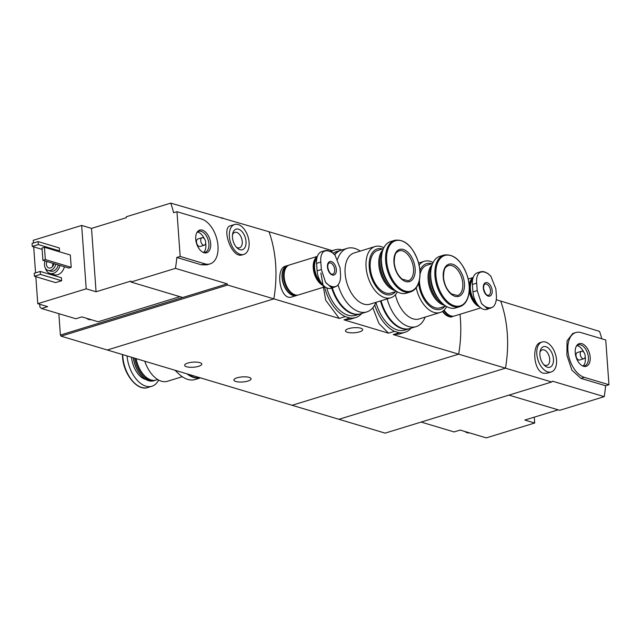 <?xml version="1.0" encoding="UTF-8"?>
<svg xmlns="http://www.w3.org/2000/svg" width="641" height="641" viewBox="0 0 641 641"><rect width="100%" height="100%" fill="white"/><g stroke="black" fill="none" stroke-linecap="round" stroke-linejoin="round"><path stroke-width="0.96" d="M411.073 328.184A35.407 20.792 -107.1 0 1 404.88 332.334A35.407 20.792 -107.1 0 1 399.239 332.743L394.552 331.341L388.558 333.184L343.953 319.843L350.122 319.274L355.595 317.591A35.407 20.792 -107.1 0 1 349.954 318L343.953 319.843M394.552 331.341A35.407 20.792 -107.1 0 1 374.721 304.932M372.806 307.752L378.967 323.545L388.558 333.184M399.239 332.743L393.237 334.586L399.407 334.017L404.88 332.334M349.954 318L345.267 316.598L339.273 318.441L273.843 298.866L107.271 349.994L338.913 419.294L505.485 368.166A117.383 88.458 -73.3 0 0 500.677 301.054L599.543 331.405A117.383 88.458 106.7 0 1 601.819 338.809M345.267 316.598A35.407 20.792 -107.1 0 1 324.514 286.936M331.101 251.753A35.407 20.792 -107.1 0 1 334.818 249.886A35.407 20.792 -107.1 0 1 340.459 249.477L341.982 249.934M320.885 272.978L325.724 300.3L339.273 318.441M361.788 313.441A35.407 20.792 -107.1 0 1 355.595 317.591M187.781 363.07A8.605 2.54 -4.1 0 1 196.811 362.141A8.605 2.54 -4.1 0 1 201.795 364.072A8.605 2.54 -4.1 0 1 193.39 367.229A8.605 2.54 -4.1 0 1 184.616 365.306A8.605 2.54 -4.1 0 1 187.781 363.07M237.066 377.813A8.605 2.54 -4.1 0 1 246.096 376.884A8.605 2.54 -4.1 0 1 251.08 378.823A8.605 2.54 -4.1 0 1 242.675 381.972A8.605 2.54 -4.1 0 1 233.901 380.049A8.605 2.54 -4.1 0 1 237.066 377.813M496.27 299.74L500.677 301.054A117.383 88.458 106.7 0 1 505.485 368.166L458.66 354.161L292.096 405.288L458.66 354.161A117.383 88.458 -73.3 0 0 459.982 314.274A117.383 88.458 106.7 0 1 458.66 354.161L393.237 334.586M332.27 250.671L269.036 231.746A117.383 88.458 106.7 0 1 273.843 298.866L227.643 285.037L61.071 336.164L107.271 349.994L273.843 298.866A117.383 88.458 -73.3 0 0 269.036 231.746L170.762 203.117A117.383 88.458 -73.3 0 1 173.615 212.724L176.964 211.69L180.169 256.44L204.816 263.812A23.477 13.79 72.9 0 0 210.096 263.884A23.477 13.79 72.9 0 0 217.435 241.633A23.477 13.79 72.9 0 0 201.603 219.062L176.964 211.69M297.544 295.1A15.648 9.19 -107.1 0 1 296.519 295.533A15.648 9.19 -107.1 0 1 283.138 283.266A15.648 9.19 -107.1 0 1 287.336 265.606L285.525 266.159C274.877 268.531 279.957 301.59 292.032 296.887M348.664 328.625A8.605 2.54 -4.1 0 1 357.694 327.695A8.605 2.54 -4.1 0 1 362.678 329.626A8.605 2.54 -4.1 0 1 354.273 332.783A8.605 2.54 -4.1 0 1 345.499 330.86A8.605 2.54 -4.1 0 1 348.664 328.625M287.336 265.606A15.648 9.19 -107.1 0 1 288.426 265.39M453.387 316.181A15.648 9.19 -107.1 0 1 452.362 316.614A15.648 9.19 -107.1 0 1 442.434 311.438M182.276 376.724L167.397 381.291A26.802 15.745 -107.1 0 1 144.778 361.212M157.734 379.552L156.14 380.041A22.307 13.1 -107.1 0 1 145.01 376.179A22.307 13.1 -107.1 0 1 136.092 358.615M145.01 376.179L144.57 375.754A21.522 12.636 -107.1 0 1 135.908 358.559M155.523 380.201A22.307 13.1 -107.1 0 1 154.93 380.409A22.307 13.1 -107.1 0 1 134.738 358.207M154.93 380.409L153.688 380.786A22.307 13.1 -107.1 0 1 142.566 376.932A22.307 13.1 -107.1 0 1 133.376 357.798M142.406 376.772A21.746 12.772 -107.1 0 1 142.246 376.628A21.746 12.772 -107.1 0 1 133.264 357.766M158.639 380.073A27.002 15.857 -107.1 0 1 151.917 386.243A27.002 15.857 -107.1 0 1 127.03 355.899M200.497 377.886L195.233 379.496A33.26 19.534 -107.1 0 1 178.639 373.743A33.26 19.534 -107.1 0 1 175.61 370.434M200.441 377.861A33.26 19.534 -107.1 0 1 186.908 373.815M200.296 377.821A33.26 19.534 -107.1 0 1 188.318 374.24M179.897 296.671L98.145 321.758L81.88 316.894L75.822 318.753L41.569 308.505L39.926 307.103L39.718 304.283M130.948 282.024L175.442 268.371L227.194 283.851L182.701 297.504L130.948 282.024L130.884 281.095L96.07 291.775L86.206 288.827L81.663 225.44L33.228 240.311L33.42 243.027M81.663 225.44L91.519 228.388L126.341 217.708L126.269 216.77L170.762 203.117M41.569 308.505L47.626 306.646L37.771 303.698L86.206 288.827M230.48 225.784C221.041 227.499 231.649 259.076 242.314 254.854M175.442 268.371A117.383 88.458 -73.3 0 0 176.82 257.466L180.169 256.44M227.194 283.851L227.643 285.037M210.096 263.884L207.003 264.829L201.466 264.837L176.82 257.466M64.396 266.76A9.783 7.371 106.7 0 1 54.341 274.733L49.902 273.403A9.783 7.371 106.7 0 1 45.447 268.25M61.44 277.761L61.648 280.742L55.591 282.601L34.406 276.263L34.189 273.282L40.247 271.423L61.44 277.761M38.107 241.593L38.316 244.574L32.266 246.432L32.05 243.452L38.107 241.593L59.301 247.931L59.509 250.911L58.067 251.36M70.326 255.022L71.207 267.329L68.787 268.074L42.915 260.334L42.034 248.027L44.453 247.282L70.326 255.022M33.693 246.857L35.559 272.858M35.832 276.688L37.771 303.698M182.701 297.504L60.382 335.051L61.071 336.164M222.828 217.924L221.562 218.317M60.382 335.051L58.852 313.673M55.799 264.188A7.436 5.601 106.7 0 1 48.115 270.414A7.436 5.601 106.7 0 1 45.11 260.991M53.948 263.635A4.888 3.686 106.7 0 1 48.844 267.978A4.888 3.686 106.7 0 1 46.961 261.544M58.259 264.925A7.436 5.601 106.7 0 1 50.575 271.151L48.115 270.414M59.958 265.43A9.783 7.371 106.7 0 1 49.902 273.403M52.642 266.504A4.888 3.686 106.7 0 1 53.123 263.387M40.247 271.423L40.455 274.404L61.648 280.742M40.455 274.404L34.406 276.263M38.316 244.574L59.509 250.911M32.266 246.432L42.13 249.381M238.172 224.534A15.648 9.19 -107.1 0 1 248.724 239.574A15.648 9.19 -107.1 0 1 243.828 254.413A15.648 9.19 -107.1 0 1 230.448 242.146A15.648 9.19 -107.1 0 1 234.646 224.486A15.648 9.19 -107.1 0 1 238.172 224.534M238.5 229.19A10.761 6.322 -107.1 0 1 246.008 243.652A10.761 6.322 -107.1 0 1 237.026 247.867A10.761 6.322 -107.1 0 1 232.683 233.717A10.761 6.322 -107.1 0 1 238.5 229.19M232.499 234.862A8.085 4.751 -107.1 0 1 234.798 232.346A8.085 4.751 -107.1 0 1 236.617 232.371A8.085 4.751 -107.1 0 1 242.074 240.151A8.085 4.751 -107.1 0 1 239.542 247.811A8.085 4.751 -107.1 0 1 236.233 247.025M44.453 247.282L45.335 259.589L71.207 267.329M45.335 259.589L42.915 260.334M96.07 291.775L91.519 228.388M202.396 230.135A11.859 6.963 -107.1 0 1 210.697 244.005A11.859 6.963 -107.1 0 1 203.582 252.586A11.859 6.963 -107.1 0 1 196.547 243.484A11.859 6.963 -107.1 0 1 197.26 232.002A11.859 6.963 -107.1 0 1 202.396 230.135M204.359 245.174L200.12 246.481A3.91 2.3 -107.1 0 1 196.771 243.412A3.91 2.3 -107.1 0 1 197.821 238.997L202.059 237.699A3.91 2.3 -107.1 0 1 202.941 237.707A3.91 2.3 -107.1 0 1 205.577 241.473A3.91 2.3 -107.1 0 1 204.359 245.174A3.91 2.3 -107.1 0 1 201.01 242.114A3.91 2.3 -107.1 0 1 202.059 237.699M197.372 232.122A10.953 6.434 -107.1 0 1 198.221 232.298A10.953 6.434 -107.1 0 1 204.303 238.684M205.657 243.099A10.953 6.434 -107.1 0 1 203.598 252.426M196.891 232.587A10.953 6.434 -107.1 0 1 198.782 231.337A10.953 6.434 -107.1 0 1 201.25 231.369A10.953 6.434 -107.1 0 1 208.637 241.897A10.953 6.434 -107.1 0 1 205.216 252.282A10.953 6.434 -107.1 0 1 202.949 252.306M90.814 319.571A10.953 6.434 -107.1 0 1 88.218 318.793M91.118 319.659A10.953 6.434 -107.1 0 1 86.655 318.321M421.129 422.066L454.084 431.93L460.142 430.071L469.076 432.739A10.953 6.434 -107.1 0 1 467.794 432.539A10.953 6.434 -107.1 0 1 466.48 431.97M534.282 417.171L534.706 423.012L486.263 437.883L469.076 432.739M534.706 423.012L524.843 420.063L558.159 409.839M540.579 342.486C531.653 344.329 533.32 370.827 543.344 373.238L547.085 373.19M551.693 381.996L385.121 433.124L338.913 419.294L505.485 368.166L551.693 381.996L552.47 381.171L604.223 396.659A117.383 88.458 106.7 0 0 605.601 385.754L608.95 384.728L605.745 339.978L581.099 332.607A23.477 13.79 72.9 0 0 575.818 332.535A23.477 13.79 72.9 0 0 568.471 354.785A23.477 13.79 72.9 0 0 584.304 377.349L608.95 384.728M572.733 333.504L567.053 340.86L566.9 355.274L571.9 370.169L580.962 378.382L605.601 385.754M508.938 395.112L559.729 410.312L604.223 396.659M547.743 371.884A15.648 9.19 -107.1 0 1 537.19 356.845A15.648 9.19 -107.1 0 1 542.086 342.006A15.648 9.19 -107.1 0 1 555.459 354.273A15.648 9.19 -107.1 0 1 551.268 371.932A15.648 9.19 -107.1 0 1 547.743 371.884M547.414 367.229A10.761 6.322 -107.1 0 1 544.465 365.394A10.761 6.322 -107.1 0 1 540.123 351.236A10.761 6.322 -107.1 0 1 547.686 347.566A10.761 6.322 -107.1 0 1 553.487 360.298A10.761 6.322 -107.1 0 1 547.414 367.229M539.938 352.39A8.085 4.751 -107.1 0 1 542.238 349.874A8.085 4.751 -107.1 0 1 549.145 356.212A8.085 4.751 -107.1 0 1 546.981 365.338A8.085 4.751 -107.1 0 1 545.162 365.314A8.085 4.751 -107.1 0 1 543.672 364.545M583.51 366.283A11.859 6.963 -107.1 0 1 583.078 366.131A11.859 6.963 -107.1 0 1 576.043 357.021A11.859 6.963 -107.1 0 1 576.756 345.539A11.859 6.963 -107.1 0 1 589.255 352.606A11.859 6.963 -107.1 0 1 583.51 366.283M583.855 358.72L579.616 360.026A3.91 2.3 -107.1 0 1 578.735 360.01A3.91 2.3 -107.1 0 1 576.091 356.252A3.91 2.3 -107.1 0 1 577.317 352.542L581.555 351.236A3.91 2.3 -107.1 0 1 584.904 354.305A3.91 2.3 -107.1 0 1 583.855 358.72A3.91 2.3 -107.1 0 1 582.973 358.712A3.91 2.3 -107.1 0 1 580.329 354.946A3.91 2.3 -107.1 0 1 581.555 351.236M576.86 345.667A10.953 6.434 -107.1 0 1 583.799 352.23M585.153 356.644A10.953 6.434 -107.1 0 1 583.094 365.971M576.387 346.132A10.953 6.434 -107.1 0 1 578.278 344.882A10.953 6.434 -107.1 0 1 587.645 353.463A10.953 6.434 -107.1 0 1 584.704 365.827A10.953 6.434 -107.1 0 1 582.445 365.851M469.38 432.835A10.953 6.434 -107.1 0 1 467.185 432.723A10.953 6.434 -107.1 0 1 464.917 431.497M320.829 262.065C320.404 257.394 321.261 253.956 323.409 251.737A18.525 10.881 -107.1 0 1 335.051 255.222L340.05 267.818L340.579 275.269C340.675 280.045 339.562 283.562 337.238 285.83A18.525 10.881 -107.1 0 1 325.604 282.344L321.357 269.516L320.829 262.065L316.566 263.371L317.103 270.831A15.264 8.958 72.9 0 0 331.189 288.29L337.238 285.83M327.455 266.976A7.043 4.134 -107.1 0 1 333.697 263.155A7.043 4.134 -107.1 0 1 334.53 274.781A7.043 4.134 -107.1 0 1 327.455 266.976M335.051 255.222L332.022 252.338L328.416 250.695L325.404 250.519L323.409 251.737M325.604 282.344L331.036 287.24L334.898 287.152M325.404 250.519L321.694 251.657A15.264 8.958 72.9 0 0 316.566 263.371M320.997 282.505A14.983 8.798 -107.1 0 1 314.587 267.898A14.983 8.798 -107.1 0 1 316.83 258.363M321.91 283.795A15.264 8.958 -107.1 0 1 314.194 267.906A15.264 8.958 -107.1 0 1 316.991 257.634M323.04 285.109A15.264 8.958 -107.1 0 1 313.505 268.122A15.264 8.958 -107.1 0 1 317.119 257.153M323.665 285.742A15.648 9.19 -107.1 0 1 313.257 268.05A15.648 9.19 -107.1 0 1 317.295 256.584M324.947 286.807L298.642 294.884A15.648 9.19 -107.1 0 1 284.187 276.968A15.648 9.19 -107.1 0 1 289.452 264.957L317.367 256.392M290.718 292.064A15.264 8.958 -107.1 0 1 290.605 291.959A15.264 8.958 -107.1 0 1 284.131 277.136A15.264 8.958 -107.1 0 1 284.444 271.88A15.264 8.958 -107.1 0 1 284.476 271.728M290.501 291.847A14.871 8.734 -107.1 0 1 290.389 291.743A14.871 8.734 -107.1 0 1 284.075 277.305A14.871 8.734 -107.1 0 1 284.38 272.185A14.871 8.734 -107.1 0 1 284.412 272.032M295.886 295.02A15.264 8.958 -107.1 0 1 283.53 277.321A15.264 8.958 -107.1 0 1 287.096 266.384M296.575 295.108L296.406 295.156A15.264 8.958 -107.1 0 1 282.32 277.697A15.264 8.958 -107.1 0 1 287.448 265.983L287.617 265.927M476.664 283.146C476.239 278.482 477.104 275.037 479.252 272.826A18.525 10.881 -107.1 0 1 490.886 276.311L495.886 288.899L496.422 296.358C496.519 301.126 495.405 304.643 493.081 306.911A18.525 10.881 -107.1 0 1 481.447 303.433L477.2 290.605L476.664 283.146L472.409 284.46L472.938 291.911A15.264 8.958 72.9 0 0 487.032 309.379L493.081 306.911M483.298 288.057A7.043 4.134 -107.1 0 1 489.532 284.235A7.043 4.134 -107.1 0 1 490.365 295.862A7.043 4.134 -107.1 0 1 483.298 288.057M490.886 276.311L487.865 273.419L484.259 271.784L481.247 271.608L479.252 272.826M481.447 303.433L486.88 308.321L490.734 308.241M481.247 271.608L477.537 272.745A15.264 8.958 72.9 0 0 472.409 284.46M476.84 303.586A14.983 8.798 -107.1 0 1 470.422 288.979A14.983 8.798 -107.1 0 1 472.665 279.444M477.753 304.876A15.264 8.958 -107.1 0 1 470.037 288.995A15.264 8.958 -107.1 0 1 472.834 278.715M478.883 306.198A15.264 8.958 -107.1 0 1 469.34 289.211A15.264 8.958 -107.1 0 1 469.324 288.899M469.3 287.008A15.264 8.958 -107.1 0 1 472.962 278.242M469.18 285.157A15.648 9.19 -107.1 0 1 473.138 277.665M479.508 306.823A15.648 9.19 -107.1 0 1 469.252 290.669M480.79 307.888L454.485 315.965A15.648 9.19 -107.1 0 1 444.093 310.116M446.561 313.153A15.264 8.958 -107.1 0 1 446.448 313.04A15.264 8.958 -107.1 0 1 444.045 310.156M446.336 312.936A14.871 8.734 -107.1 0 1 446.232 312.832A14.871 8.734 -107.1 0 1 444.005 310.196M451.729 316.101A15.264 8.958 -107.1 0 1 443.596 310.565M452.41 316.189L452.25 316.245A15.264 8.958 -107.1 0 1 442.643 311.302M383.847 247.746A26.802 15.745 72.9 0 0 375.089 246.529A26.802 15.745 72.9 0 0 366.067 267.105A26.802 15.745 72.9 0 0 390.818 297.777A26.802 15.745 72.9 0 0 397.38 291.855M390.818 297.777L369.873 304.203A26.802 15.745 -107.1 0 1 345.13 273.531A26.802 15.745 -107.1 0 1 354.144 252.955L375.089 246.529M382.493 248.964A23.869 14.014 72.9 0 0 369.232 267.257A23.869 14.014 72.9 0 0 379.672 290.734A23.869 14.014 72.9 0 0 395.577 291.607M383.406 248.684L377.717 250.431A22.307 13.1 72.9 0 0 370.218 267.545A22.307 13.1 72.9 0 0 390.81 293.073L396.491 291.326M382.925 249.878A22.307 13.1 72.9 0 0 378.847 264.901A22.307 13.1 72.9 0 0 395.425 290.605M382.276 252.001A22.307 13.1 72.9 0 0 380.514 256.849L380.385 257.45A21.522 12.636 72.9 0 0 379.945 264.861A21.522 12.636 72.9 0 0 389.071 285.766L389.52 286.19A22.307 13.1 72.9 0 0 393.694 289.211M380.514 256.849A22.307 13.1 72.9 0 0 380.057 264.525A22.307 13.1 72.9 0 0 389.52 286.19M381.403 258.571A22.307 13.1 72.9 0 0 381.291 264.148A22.307 13.1 72.9 0 0 389.287 284.259M394.728 240.295L390.569 241.577A27.002 15.857 72.9 0 0 381.491 262.297A27.002 15.857 72.9 0 0 406.41 293.193L410.569 291.919C415.128 290.357 418.092 286.335 419.47 279.853C420.552 274.076 420.087 267.866 418.076 261.232C412.395 245.928 404.615 238.949 394.728 240.295A27.002 15.857 72.9 0 0 385.65 261.023A27.002 15.857 72.9 0 0 410.569 291.919M393.951 262.353A16.826 9.879 72.9 0 0 410.841 280.998A16.826 9.879 72.9 0 0 408.846 253.227A16.826 9.879 72.9 0 0 393.951 262.353M338.071 284.933A33.26 19.534 72.9 0 0 366.772 311.911A33.26 19.534 72.9 0 0 375.93 302.344A33.26 19.534 72.9 0 0 404.856 330.091L409.399 328.697A33.26 19.534 72.9 0 0 409.695 328.601M360.202 251.096A33.26 19.534 72.9 0 0 347.254 248.323A33.26 19.534 72.9 0 0 337.567 259.333M332.358 287.929A33.26 19.534 72.9 0 0 360.715 313.77L366.772 311.911M347.254 248.323L341.196 250.182A33.26 19.534 72.9 0 0 334.746 254.854M326.718 287.857A33.26 19.534 72.9 0 0 355.571 315.348L360.114 313.954A33.26 19.534 72.9 0 0 360.41 313.858M340.9 250.278A33.26 19.534 72.9 0 0 340.595 250.367L336.052 251.761A33.26 19.534 72.9 0 0 333.08 253.155M331.75 288.121A33.26 19.534 72.9 0 0 360.114 313.954M340.595 250.367A33.26 19.534 72.9 0 0 334.514 254.573M416.209 287.753A26.802 15.745 72.9 0 0 440.103 312.52A26.802 15.745 72.9 0 0 446.665 306.598M433.132 262.498A26.802 15.745 72.9 0 0 424.374 261.28A26.802 15.745 72.9 0 0 419.102 265.142M440.103 312.52L419.158 318.954A26.802 15.745 -107.1 0 1 395.393 294.756M418.605 283.066A23.869 14.014 72.9 0 0 429.294 305.781A23.869 14.014 72.9 0 0 444.862 306.35M431.778 263.707A23.869 14.014 72.9 0 0 419.919 270.678M419.414 280.101A22.307 13.1 72.9 0 0 419.502 282.296A22.307 13.1 72.9 0 0 440.095 307.816L445.775 306.069M432.691 263.427L427.002 265.174A22.307 13.1 72.9 0 0 420.039 274.26M432.21 264.629A22.307 13.1 72.9 0 0 428.132 279.644A22.307 13.1 72.9 0 0 444.71 305.348M431.561 266.752A22.307 13.1 72.9 0 0 429.799 271.592L429.67 272.193A21.522 12.636 72.9 0 0 429.23 279.604A21.522 12.636 72.9 0 0 438.356 300.509L438.805 300.933A22.307 13.1 72.9 0 0 442.979 303.962M429.799 271.592A22.307 13.1 72.9 0 0 429.342 279.276A22.307 13.1 72.9 0 0 438.805 300.933M430.688 273.322A22.307 13.1 72.9 0 0 430.576 278.891A22.307 13.1 72.9 0 0 438.572 299.01M444.013 255.046L439.854 256.32A27.002 15.857 72.9 0 0 430.776 277.04A27.002 15.857 72.9 0 0 455.695 307.936L459.853 306.662C464.413 305.1 467.377 301.078 468.755 294.596C469.837 288.819 469.372 282.617 467.361 275.975C461.68 260.671 453.9 253.692 444.013 255.046A27.002 15.857 72.9 0 0 434.935 275.766A27.002 15.857 72.9 0 0 459.853 306.662M443.235 277.104A16.826 9.879 72.9 0 0 460.126 295.741A16.826 9.879 72.9 0 0 458.131 267.97A16.826 9.879 72.9 0 0 443.235 277.104M387.14 298.906A33.26 19.534 72.9 0 0 416.057 326.654A33.26 19.534 72.9 0 0 425.215 317.087M381.083 300.765A33.26 19.534 72.9 0 0 410 328.512L416.057 326.654M380.474 300.95A33.26 19.534 72.9 0 0 409.399 328.697M145.932 379.512A19.855 11.658 -107.1 0 1 131.533 357.245M151.917 386.243L147.759 387.525A27.002 15.857 -107.1 0 1 122.832 356.628A27.002 15.857 -107.1 0 1 122.735 354.617M201.466 264.837L204.816 263.812M580.962 378.382L584.304 377.349M329.258 262.97A5.873 3.445 -107.1 0 1 334.281 267.569A5.873 3.445 -107.1 0 1 332.703 274.196C330.556 274.508 328.897 272.169 327.719 267.169C327.815 264.445 328.328 263.042 329.258 262.97M317.103 270.831L321.357 269.516M485.101 284.059A5.873 3.445 -107.1 0 1 490.117 288.658A5.873 3.445 -107.1 0 1 488.546 295.277C486.399 295.589 484.732 293.249 483.562 288.258C483.659 285.533 484.171 284.131 485.101 284.059M472.938 291.911L477.2 290.605M386.651 260.959A26.353 15.472 72.9 0 0 413.1 290.157A26.353 15.472 72.9 0 0 409.984 246.657A26.353 15.472 72.9 0 0 386.651 260.959M408.229 280.766A15.648 9.19 72.9 0 0 412.427 263.106A15.648 9.19 72.9 0 0 399.047 250.839C396.971 252.49 394.503 251.416 394.215 262.546C395.032 269.877 397.716 275.43 402.26 279.212L408.229 280.766M435.936 275.702A26.353 15.472 72.9 0 0 462.385 304.9A26.353 15.472 72.9 0 0 459.268 261.408A26.353 15.472 72.9 0 0 435.936 275.702M457.514 295.509A15.648 9.19 72.9 0 0 461.712 277.849A15.648 9.19 72.9 0 0 448.331 265.59C446.256 267.233 443.788 266.159 443.5 277.297C444.317 284.62 447.001 290.173 451.544 293.955L457.514 295.509M334.818 249.886L330.235 251.288M296.519 295.533L292.04 296.903M452.362 316.614L450.551 317.175M122.447 354.529L122.543 356.829C123.352 374.088 137.374 391.443 147.759 387.525M175.001 370.258L178.639 373.743M234.646 224.486L230.472 225.768M243.828 254.413L242.322 254.87M542.086 342.006L540.571 342.47M551.268 371.932L547.093 373.214M572.725 333.488L575.818 332.535M332.022 252.338L327.094 250.367M487.865 273.419L482.937 271.447M473.202 277.473L468.186 279.011M418.597 263.05L424.374 261.28"/></g></svg>
